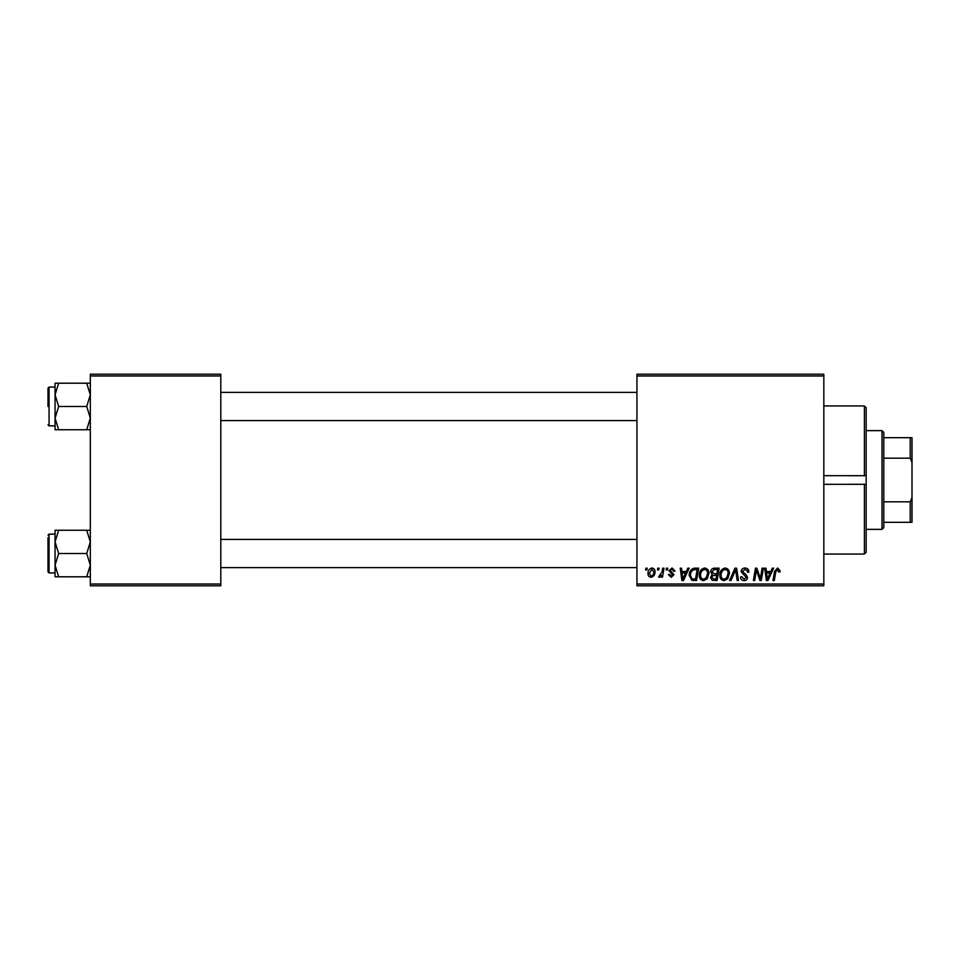 <?xml version="1.0" encoding="UTF-8"?>
<svg xmlns="http://www.w3.org/2000/svg" width="960" height="960" viewBox="0 0 960 960"><rect width="100%" height="100%" fill="white"/><g stroke="black" fill="none" stroke-linecap="round" stroke-linejoin="round"><path stroke-width="1.44" d="M823.836 585.792L636.936 585.792L636.936 584.028L823.836 584.028L823.836 585.792M823.836 375.972L636.936 375.972L636.936 374.208L823.836 374.208L823.836 584.028M666.42 568.164L667.704 568.164L667.44 569.928L666.132 569.928L666.42 568.164M657.768 568.164L659.052 568.164L658.788 569.928L657.468 569.928L657.768 568.164M704.664 568.008C707.508 568.524 708.924 570.3 708.9 573.336L707.208 578.808L703.548 580.668C700.62 580.128 699.204 578.304 699.288 575.172C699.264 571.248 701.052 568.86 704.664 568.008M687.804 568.164L689.196 568.164L683.46 580.512L681.888 580.512L680.208 568.164L681.492 568.164L681.912 571.524L686.292 571.524L687.804 568.164M714.216 568.164L719.16 568.164L717.072 580.512L712.212 580.296L710.508 577.5L712.212 574.5L710.664 572.004C710.82 569.724 712.008 568.452 714.216 568.164M734.976 568.164L736.62 568.164L738.504 580.512L737.208 580.512L735.588 569.928L730.968 580.512L729.588 580.512L734.976 568.164M780.072 570.72L779.964 571.848L778.68 572.016L777.468 569.448L775.788 571.764L774.3 580.512L773.004 580.512L774.528 571.464L777.552 568.008L780.072 570.72M762.108 568.164L763.404 568.164L761.292 580.512L759.948 580.512L756.408 570.036L754.692 580.512L753.396 580.512L755.484 568.164L756.828 568.164L760.392 578.616L762.108 568.164M636.936 375.972L636.936 584.028M772.284 568.164L773.676 568.164L767.94 580.512L766.368 580.512L764.676 568.164L765.972 568.164L766.38 571.524L770.76 571.524L772.284 568.164M744.996 568.008C747.588 568.14 748.86 569.532 748.812 572.184L747.54 572.328L747.204 570.516L744.912 569.448L742.404 571.512L746.088 574.692L747.54 577.392C747.372 579.504 746.22 580.596 744.084 580.668C741.852 580.524 740.64 579.336 740.472 577.092L741.768 576.696L744.12 579.228L746.256 577.464L741.12 571.632C741.36 569.316 742.644 568.104 744.996 568.008M725.184 568.008C728.028 568.524 729.444 570.3 729.42 573.336L727.728 578.808L724.068 580.668C721.14 580.128 719.724 578.304 719.808 575.172C719.784 571.248 721.572 568.86 725.184 568.008M675.084 571.044L673.8 571.368L671.952 569.124L670.272 570.504L673.956 574.74L671.268 577.296L668.352 574.572L669.636 574.416L671.328 576.18L672.672 574.944L668.988 570.6L672.024 568.008L675.084 571.044M694.992 568.164L698.64 568.164L696.564 580.512L691.908 580.344L689.184 575.46C689.112 572.304 690.384 569.976 693.012 568.464L694.992 568.164M651.996 568.008C654.024 568.272 655.044 569.46 655.044 571.584C655.164 574.716 653.808 576.612 650.988 577.296C648.936 576.972 647.94 575.724 647.988 573.552C647.916 570.54 649.248 568.692 651.996 568.008M662.712 568.164L664.008 568.164L662.496 577.14L661.2 577.14L661.524 575.28L659.448 577.296L658.572 576.972L662.064 571.752L662.712 568.164M645.912 568.164L647.184 568.164L646.92 569.928L645.612 569.928L645.912 568.164M220.8 585.792L90.324 585.792L90.324 584.028L220.8 584.028L220.8 585.792M220.8 375.972L90.324 375.972L90.324 374.208L220.8 374.208L220.8 584.028M90.324 375.972L90.324 584.028M768.36 576.636L770.064 572.976L766.56 572.976L767.328 579.156L768.36 576.636M726.72 577.848L728.136 573.276C728.148 571.116 727.14 569.832 725.088 569.448C722.34 570.276 721.008 572.232 721.092 575.304C721.032 577.512 722.04 578.82 724.104 579.228L726.72 577.848M716.028 579.06L716.676 575.22L712.5 575.724L711.792 577.452L713.82 579.06L716.028 579.06M716.916 573.768L717.624 569.604L713.952 569.676L711.948 572.04L714.192 573.768L716.916 573.768M683.88 576.636L685.584 572.976L682.092 572.976L682.86 579.156L683.88 576.636M695.508 579.06L697.104 569.604L695.448 569.604C692.052 569.928 690.396 571.896 690.468 575.532L692.016 578.856L695.508 579.06M706.2 577.848L707.616 573.276C707.64 571.116 706.62 569.832 704.568 569.448C701.832 570.276 700.488 572.232 700.572 575.304C700.524 577.512 701.52 578.82 703.596 579.228L706.2 577.848M651.036 576.18C652.98 575.472 653.88 573.984 653.76 571.716L651.984 569.124L649.272 573.552L651.036 576.18M823.836 484.344L866.16 484.296L866.16 552.288L864.396 554.052L864.396 484.344L866.16 484.296L866.16 475.704L864.396 475.656L864.396 405.948L823.836 405.948M823.836 475.656L866.16 475.704L866.16 407.712L864.396 405.948M55.056 394.836L55.056 418.104L58.656 406.476L55.056 394.836L58.656 383.196L55.056 383.196L55.056 394.836M48 406.476L48 388.128L49.056 387.072L49.056 425.868L55.056 425.868M90.324 383.196L86.724 383.196L90.324 394.836L86.724 406.476L58.656 406.476M86.724 383.196L58.656 383.196M86.724 406.476L90.324 418.104L86.724 429.744L58.656 429.744L55.056 418.104L55.056 429.744L58.656 429.744M86.724 429.744L90.324 429.744M49.056 387.072L55.056 387.072L55.056 383.196M90.324 530.256L86.724 530.256L90.324 541.896L86.724 553.524L90.324 565.164L86.724 576.804L58.656 576.804L55.056 565.164L58.656 553.524L55.056 541.896L58.656 530.256L55.056 530.256L55.056 576.804L58.656 576.804M55.056 534.132L49.056 534.132L49.056 572.928L48 571.872L48 553.524L48 569.4M86.724 530.256L58.656 530.256M86.724 553.524L58.656 553.524M86.724 576.804L90.324 576.804M48 553.524L48 537.66M882.024 529.368L882.024 430.632L883.788 432.396L883.788 527.604L882.024 529.368L866.16 529.368M882.024 430.632L866.16 430.632M912 522.324L910.236 522.324L910.236 501.816L912 497.628L912 522.324M883.788 522.324L910.236 522.324M883.788 437.676L912 437.676L912 497.628M883.788 501.816L910.236 501.816M912 462.372L910.236 458.184L910.236 437.676M883.788 458.184L910.236 458.184M864.396 554.052L823.836 554.052M49.056 425.868L48 424.812M636.936 392.364L220.8 392.364M636.936 420.576L220.8 420.576M220.8 567.636L636.936 567.636M220.8 539.424L636.936 539.424M49.056 572.928L55.056 572.928M49.056 534.132L48 535.188"/></g></svg>
